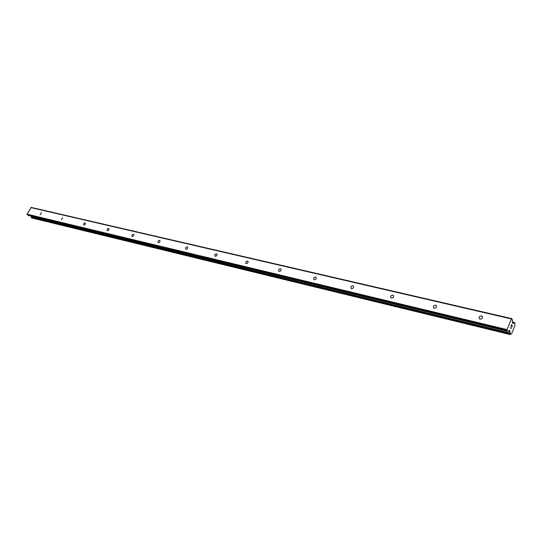 <?xml version="1.0" encoding="UTF-8"?>
<svg xmlns="http://www.w3.org/2000/svg" width="542" height="542" viewBox="0 0 542 542"><rect width="100%" height="100%" fill="white"/><g stroke="black" fill="none" stroke-linecap="round" stroke-linejoin="round"><path stroke-width="0.81" d="M41.436 212.647L40.176 214.673L41.436 212.647M62.723 217.647L61.436 219.713L62.723 217.647M85.087 222.898L85.236 222.952C85.656 224.009 85.223 224.713 83.922 225.079L83.773 225.018C83.353 223.968 83.786 223.263 85.087 222.898M108.624 228.419L108.779 228.487C109.24 229.571 108.793 230.303 107.438 230.662L107.282 230.601C106.821 229.51 107.269 228.785 108.624 228.419M133.42 234.239L133.596 234.313C134.091 235.438 133.63 236.183 132.221 236.549L132.052 236.481C131.557 235.35 132.018 234.605 133.42 234.239M159.585 240.384L159.775 240.458C160.31 241.63 159.843 242.396 158.372 242.755L158.183 242.68C157.654 241.515 158.122 240.75 159.585 240.384M187.234 246.874L187.444 246.962C188.02 248.175 187.539 248.961 186.008 249.32L185.804 249.239C185.228 248.019 185.71 247.233 187.234 246.874M216.502 253.744L216.732 253.839C217.349 255.099 216.854 255.912 215.262 256.264L215.032 256.17C214.415 254.909 214.903 254.103 216.502 253.744M247.518 261.027L247.782 261.129C248.439 262.443 247.938 263.276 246.271 263.629L246.014 263.527C245.35 262.213 245.851 261.38 247.518 261.027M280.465 268.757L280.756 268.879C281.467 270.248 280.952 271.102 279.205 271.447L278.92 271.332C278.202 269.963 278.717 269.11 280.465 268.757M315.519 276.989L315.837 277.118C316.609 278.547 316.074 279.428 314.245 279.774L313.926 279.638C313.154 278.215 313.683 277.328 315.519 276.989M352.889 285.756L353.248 285.912C354.075 287.402 353.526 288.31 351.602 288.642L351.243 288.493C350.417 287.003 350.959 286.095 352.889 285.756M392.808 295.133L393.214 295.302C394.109 296.86 393.539 297.802 391.514 298.12L391.114 297.951C390.22 296.393 390.782 295.451 392.808 295.133M435.558 305.166L436.012 305.356C436.974 306.996 436.391 307.964 434.25 308.269L433.803 308.08C432.834 306.447 433.424 305.478 435.558 305.166M481.438 315.932L481.96 316.155C482.997 317.869 482.387 318.872 480.131 319.163L479.616 318.94C478.579 317.233 479.182 316.23 481.438 315.932M511.662 318.601L512.468 320.017L512.434 322.869L512.908 323.459L514.609 322.517L514.859 322.815L514.832 325.681L511.723 333.56L510.273 334.57L509.907 330.905L509.433 330.322L507.807 331.392L506.994 330.41L507.014 329.604L511.662 318.601L31.212 207.423L27.1 214.171L28.441 215.479M31.131 216.156L31.741 217.945M511.77 327.077L512.298 325.742L511.777 327.083L512.19 325.83L511.858 325.403L511.607 326.054L511.858 325.403M511.607 326.054L511.479 324.909L510.964 326.027L511.492 324.685L512.305 325.742L511.492 324.692M511.485 324.915L511.018 326.094M511.147 327.863L511.086 328.432L510.374 327.517L511.086 328.432M511.153 328.208L511.14 328.689L511.153 328.208M511.126 328.716L510.374 327.51M514.175 322.795L512.4 322.375L514.162 322.795M30.752 207.566L511.255 318.899M508.186 331.196L510.022 331.636L508.186 331.196M508.498 330.972L509.947 331.318M27.181 214.707L506.994 330.41M27.1 214.171L507.014 329.604M512.393 322.544L514.019 322.924M512.407 322.266L514.399 322.734M512.407 322.138L514.466 322.619M514.609 322.517L512.414 322.002L514.561 322.524M31.626 217.918L510.232 334.543M31.341 217.715L510.022 334.279M31.267 217.477L510.002 333.94M31.287 217.376L510.036 333.777M31.246 217.173L510.036 333.479M31.206 217.118L510.008 333.405M31.165 216.895L510.015 333.066M508.728 330.803L509.954 331.101M508.918 330.667L509.907 330.905M28.157 215.411L507.705 331.318M393.594 295.708L393.214 295.302M436.459 305.864L436.012 305.356M482.475 316.799L481.96 316.155M512.657 323.161L513.206 323.289M31.68 217.945L510.273 334.57M28.292 215.472L507.807 331.392"/></g></svg>
